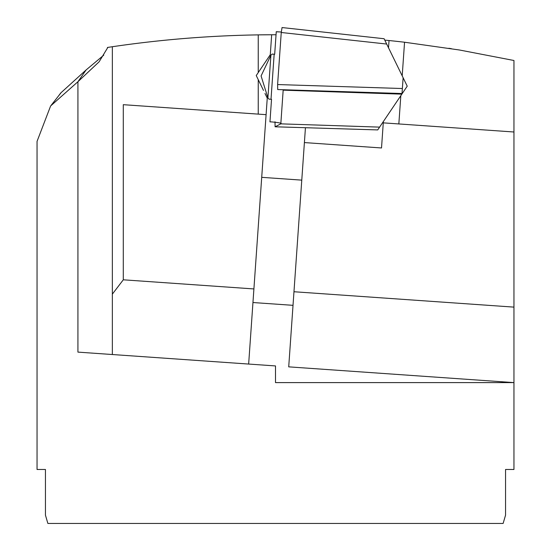 <?xml version="1.0" encoding="UTF-8"?>
<svg xmlns="http://www.w3.org/2000/svg" width="551" height="551" viewBox="0 0 551 551"><rect width="100%" height="100%" fill="white"/><g stroke="black" fill="none" stroke-linecap="round" stroke-linejoin="round"><path stroke-width="0.83" d="M281.21 123.569C281.127 123.066 277.966 122.522 271.726 121.923L269.956 121.861L271.526 99.325L269.026 99.146A31.524 31.524 0 0 1 267.917 97.844L261.084 75.948L270.899 55.217A31.524 31.524 0 0 1 272.173 54.081L274.68 54.253L276.258 31.717L281.285 32.02M386.685 44.046L281.251 32.495L282.057 27.557L384.095 38.728L403.125 77.746L402.016 93.518L277.704 89.558L277.608 84.551L402.368 88.525M379.598 127.123L377.717 129.919L275.121 126.785L280.817 123.851L379.598 127.123L401.837 94.152L283.173 90.157L280.817 123.851M403.125 77.746L407.23 86.17L401.837 94.152M385.569 41.759L386.313 43.288M275.004 121.785L275.101 126.792L377.717 129.919M281.251 32.495L277.608 84.551M282.036 27.55L384.095 38.728M283.173 90.157L283.2 89.737M271.726 121.923L269.956 121.861M276.258 31.717L278.021 31.903M267.917 97.844L270.899 55.217M274.164 54.218L271.009 99.283M388.524 47.813L389.034 40.533A1116.967 1116.967 0 0 1 404.551 42.227L459.479 50.003L513.952 60.5L513.952 469.486L505.549 469.486L505.549 515.164L503.125 523.45L47.875 523.45L45.451 515.164L45.451 469.486L37.048 469.486L37.048 141.38L50.623 105.964L77.925 81.734L99.118 61.802L107.858 47.393L112.349 46.725L112.349 354.527L248.653 364.059L267.325 97.072M451.365 48.681L448.851 48.281L451.365 48.681M271.684 34.754L258.24 34.878A1116.967 1116.967 0 0 1 271.677 34.754L270.279 54.742L258.24 72.594L258.24 34.878L271.684 34.754A1116.967 1116.967 0 0 1 276.044 34.747M256.794 34.906L254.307 34.947L256.794 34.906M383.365 121.544L381.519 147.971L304.4 142.578L288.717 366.856L513.952 382.608L275.5 382.608L275.5 365.933L248.653 364.059M402.202 75.859L404.551 42.227M270.204 55.899L270.279 54.742M381.519 147.971L304.4 142.578L305.44 127.715M58.461 96.032L60.755 92.961L86.073 69.984L77.925 81.734L77.925 352.117L112.349 354.527M103.767 55.148L86.066 69.977M389.034 40.533L384.763 40.106M400.818 95.674L398.841 123.947L513.952 131.999M258.24 34.878C209.352 35.657 160.72 39.603 112.349 46.725M258.24 72.594L256.243 75.549L258.24 79.64L258.24 114.119L123.293 104.683L123.293 279.805L112.349 294.138M258.24 114.119L266.092 114.663M267.249 98.112L264.983 93.477M263.495 90.412L258.24 79.64M123.293 279.805L253.908 288.938M505.549 469.486L513.952 469.486M37.048 469.486L45.451 469.486M383.276 122.859L398.841 123.947M293.965 291.741L513.952 307.121M110.751 46.966L107.431 47.462M301.769 180.136L261.711 177.332M293.015 305.33L252.957 302.533M277.704 89.558L402.016 93.518M51.229 105.207L60.83 93.023"/></g></svg>
